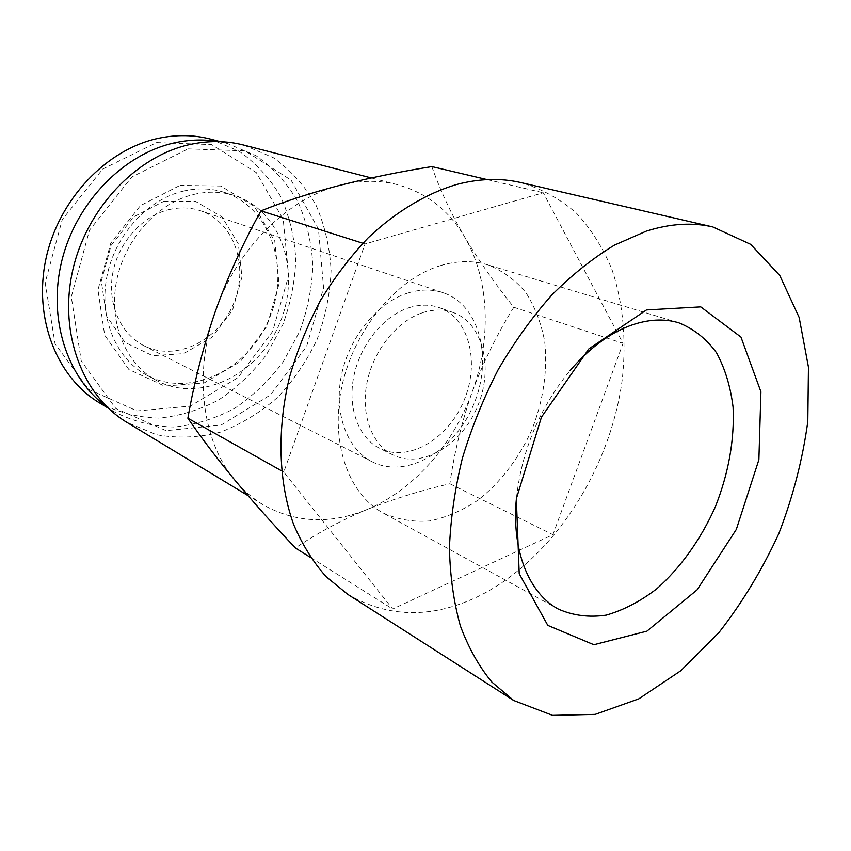 <?xml version="1.0" encoding="UTF-8"?>
<svg xmlns="http://www.w3.org/2000/svg" width="851" height="851" viewBox="0 0 851 851"><rect width="100%" height="100%" fill="white"/><g stroke="black" fill="none" stroke-linecap="round" stroke-linejoin="round"><path stroke-width="0.64" stroke-dasharray="4.25 3.19" d="M215.463 311.062C237.078 248.205 288.574 197.762 340.187 185.252C360.324 180.231 379.44 180.05 397.555 184.71C426.5 192.815 448.849 210.218 464.603 236.908C489.58 279.234 491.58 338.932 472.241 391.885C453.2 444.945 413.139 490.633 366.473 509.749C329.901 524.567 295.403 522.886 262.98 504.686C252.726 498.484 243.514 490.495 235.355 480.741C202.368 442.201 192.954 373.674 215.463 311.062M431.851 166.594C440.01 189.89 450.924 213.324 464.603 236.908C478.794 260.608 495.208 284.053 513.823 307.264C497.101 334.092 483.24 362.303 472.241 391.885C461.785 421.66 454.328 452.296 449.881 483.772C420.702 490.495 392.907 499.154 366.473 509.749C340.506 520.631 316.827 533.386 295.414 547.991M516.472 497.803C521.865 450.211 539.683 407.842 569.936 370.696M440.318 265.661C457.083 260.64 472.816 260.353 487.517 264.778C502.441 270.618 515.206 279.862 525.812 292.531C534.907 306.796 541.204 323.103 544.693 341.474C547.725 370.557 543.481 399.906 531.971 429.532C519.216 457.934 500.473 482.581 477.932 500.207C462.37 510.557 446.307 517.472 429.744 520.94C413.278 522.227 397.736 519.567 383.131 512.983C348.048 494.123 329.582 441.297 342.166 385.109C354.601 328.933 396.672 278.777 440.318 265.661M422.628 312.689C433.404 309.253 443.509 309.168 452.955 312.434C483.198 322.965 493.942 368.132 477.454 406.597C461.497 445.286 421.702 469.199 393.013 454.945C371.834 444.647 360.484 414.469 367.036 382.322C373.504 350.197 397.14 320.923 422.628 312.689M408.916 307.743C419.639 304.381 429.702 304.318 439.127 307.583C469.295 318.083 480.166 362.834 463.859 400.885C448.073 439.148 408.48 462.678 379.876 448.456C358.75 438.18 347.357 408.267 353.782 376.493C360.122 344.719 383.567 315.817 408.916 307.743M407.948 293.01C420.468 289.159 432.223 289.074 443.222 292.744C480.007 305.115 493.133 359.196 473.507 404.938C454.54 450.966 406.704 479.4 372.142 461.774C347.059 449.211 333.571 413.246 341.474 375.078C349.272 336.922 377.599 302.435 407.948 293.01M168.689 209.686C179.784 207.027 190.39 207.378 200.538 210.761C234.482 222.111 249.29 267.086 233.419 303.967C218.164 341.102 175.657 361.973 143.808 345.655C120.693 334.028 107.247 304.084 112.704 273.533C118.076 242.971 141.809 216.239 168.689 209.686M164.115 201.208L195.687 201.485L222.047 216.931L238.344 243.929L241.961 277.032L232.546 310.147L211.867 337.358L183.518 353.654L152.563 355.665L124.927 342.379L106.407 315.817L101.312 281.064L111.087 245.471L133.713 216.824L164.115 201.208M156.648 142.585L211.601 144.596L256.342 172.636L283.223 219.473L288.659 275.692L272.618 331.486L237.982 377.642L190.198 406.129L137.096 410.927L88.557 389.364L55.06 343.793L45.167 282.67L62.293 219.484L102.726 169.041L156.648 142.585M210.58 139.107L239.088 151.201C256.023 163.169 269.873 178.274 280.639 196.517C289.361 216.037 294.403 236.897 295.754 259.076C294.978 281.468 290.648 303.35 282.777 324.72L266.597 354.42C252.981 372.461 237.067 387.599 218.856 399.81C199.677 409.98 179.678 416.075 158.839 418.096C138.022 417.554 118.289 412.512 99.62 402.949M218.845 141.628L227.408 143.489L256.119 155.722C273.16 167.838 287.074 183.146 297.85 201.644C306.562 221.451 311.562 242.609 312.849 265.108C311.987 287.84 307.541 310.062 299.531 331.773L283.117 361.952C269.341 380.323 253.247 395.736 234.844 408.203C215.484 418.607 195.283 424.872 174.264 427.021C153.254 426.574 133.341 421.543 114.513 411.916L107.205 407.097M180.04 185.38L220.771 186.05L254.353 206.357L274.799 241.322L279.032 283.915L266.831 326.433L240.439 361.537L204.251 382.897L164.541 386.067L128.809 369.408L104.673 335.166L97.961 289.829L110.79 243.141L140.436 205.612L180.04 185.38M183.188 191.156C197.262 187.858 210.75 188.199 223.632 192.166C270.714 206.772 290.851 268.608 269.118 318.987C248.311 369.738 190.039 398.598 146.67 375.163C116.268 358.973 98.854 318.327 106.822 276.926C114.683 235.536 147.138 199.687 183.188 191.156M193.528 194.496C207.687 191.145 221.249 191.464 234.195 195.453C281.5 210.133 301.573 272.511 279.639 323.401C258.608 374.674 199.985 403.959 156.403 380.418C125.852 364.154 108.396 323.146 116.502 281.298C124.491 239.45 157.244 203.166 193.528 194.496M188.082 148.893L245.024 150.84L291.074 180.114L318.444 229.079L323.593 287.893L306.637 346.336L270.597 394.853L221.058 425.096L166.083 430.659L115.853 408.544L81.27 361.015L71.293 296.839L89.483 230.227L131.873 176.934L188.082 148.893M243.684 145.064L273.171 157.595C290.648 170.062 304.881 185.826 315.881 204.9C324.763 225.324 329.826 247.152 331.071 270.373C330.103 293.829 325.476 316.774 317.189 339.198C306.956 360.803 293.797 380.152 277.713 397.247C260.236 412.607 241.099 424.255 220.292 432.191C198.964 437.669 177.731 438.52 156.605 434.744L127.022 422.436M347.708 594.317C388.099 617.826 431.297 618.677 477.305 596.881C551.895 560.692 610.412 470.369 622.294 379.142C626.517 340.177 623.092 302.403 611.773 268.98C602.816 247.63 590.998 228.983 576.308 213.016C560.096 198.943 541.619 188.805 520.876 182.571M362.824 243.248L365.047 243.95L283.755 472.071L392.673 609.008L552.927 534.683L623.038 343.357L543.278 192.783L365.047 243.95M487.251 179.625L543.278 192.783M513.823 307.264L623.038 343.357M449.881 483.772L552.927 534.683M310.551 557.49L392.673 609.008M281.479 470.784L283.755 472.071M678.853 322.827L487.517 264.778M558.437 609.135L383.131 512.983M452.955 312.434L439.127 307.583M393.013 454.945L379.876 448.456M443.222 292.744L200.538 210.761M372.142 461.774L143.808 345.655M227.408 143.489L220.473 141.681M114.513 411.916L108.375 408.225M234.195 195.453L223.632 192.166M156.403 380.418L146.67 375.163M397.555 184.71L371.291 177.944M262.98 504.686L247.928 495.58"/><path stroke-width="1.28" d="M310.551 557.49L295.414 547.991C273.788 525.131 253.768 502.707 235.355 480.741C217.399 459.04 201.57 438.201 187.869 418.213C194.251 381.695 203.442 345.985 215.463 311.062C227.94 276.384 243.109 242.982 260.949 210.857C285.074 201.261 311.498 192.72 340.187 185.252C369.408 177.923 399.959 171.711 431.851 166.594L487.251 179.625M646.473 309.934L700.777 306.881L740.966 337.081L760.922 391.8L758.879 459.763L736.317 529.439L697.054 589.903L646.92 631.144L593.881 644.728L547.81 625.389L519.216 573.755L516.344 498.729L541.459 417.128L588.828 348.91L646.473 309.934M646.356 231.11C670.258 223.579 692.427 222.196 712.861 226.962L750.688 244.354L779.793 275.511L799.163 317.476L808.45 367.153L807.801 421.553C802.695 459.221 793.068 496.505 778.92 533.386C762.453 569.298 742.54 602.253 719.191 632.25L680.768 670.758L638.761 698.873L595.221 714.372L552.597 715.361L513.706 700.49L491.952 682.162C479.081 666.641 468.561 647.898 460.38 625.921C453.753 602.274 450.105 576.35 449.434 548.14C450.583 519.004 454.881 489.091 462.338 458.423C471.55 427.819 483.496 398.236 498.175 369.674C514.206 342.208 532.035 317.37 551.661 295.159C571.978 274.841 592.892 258.161 614.411 245.141L646.356 231.11M569.936 370.696C588.849 348.633 608.912 333.613 630.112 325.635C647.728 319.274 663.982 318.327 678.853 322.827C693.852 328.88 706.415 338.868 716.553 352.782C725.041 368.536 730.552 386.673 733.083 407.204C734.573 439.765 728.679 472.922 715.404 506.675C700.947 539.162 680.598 567.787 656.674 588.881C640.239 601.434 623.411 610.178 606.22 615.124C589.19 617.624 573.255 615.624 558.437 609.135C528.907 593.498 511.249 550.32 516.472 497.803M108.375 408.225L99.62 402.949C57.049 377.727 33.157 318.423 45.933 258.885C58.549 199.347 106.524 149.223 158.477 138.298C176.519 134.501 193.89 134.766 210.58 139.107L220.473 141.681M107.205 407.097C67.399 378.823 47.326 318.923 61.9 260.459C76.367 201.995 123.895 153.701 174.817 142.777C189.89 139.521 204.57 139.139 218.845 141.628M247.928 495.58L127.022 422.436C83.143 396.321 58.719 334.241 72.431 271.597C85.962 208.963 136.203 156.095 190.103 144.479C208.697 140.468 226.557 140.66 243.684 145.064L371.291 177.944M712.861 226.962L520.876 182.571C500.665 177.88 479.166 178.54 456.381 184.55C426.085 193.656 395.726 211.782 368.058 237.94C350.218 256.715 334.23 277.82 320.061 301.233C307.222 325.646 297.01 351.048 289.436 377.461C276.66 430.521 278.628 483.102 293.786 524.886C302.392 544.821 313.157 562.075 326.082 576.648L347.708 594.317L513.706 700.49M260.949 210.857L362.824 243.248M187.869 418.213L281.479 470.784"/></g></svg>
